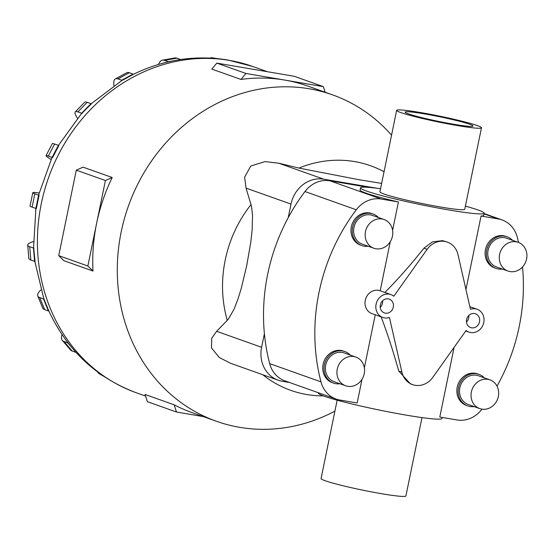 <?xml version="1.0" encoding="UTF-8"?>
<svg xmlns="http://www.w3.org/2000/svg" width="554" height="554" viewBox="0 0 554 554"><rect width="100%" height="100%" fill="white"/><g stroke="black" fill="none" stroke-linecap="round" stroke-linejoin="round"><path stroke-width="0.83" d="M393.797 296.231A12.126 10.851 109.6 0 0 390.902 294.603A12.126 10.851 109.6 0 0 389.268 294.174A12.126 10.851 109.6 0 0 376.325 303.287A12.126 10.851 109.6 0 0 382.772 317.449A12.126 10.851 109.6 0 0 384.407 317.878A12.126 10.851 109.6 0 0 389.441 317.449L401.906 372.122A19.487 17.437 109.6 0 0 412.557 384.614A19.487 17.437 109.6 0 0 415.181 385.3A19.487 17.437 109.6 0 0 432.785 377.371L466.094 330.482A12.126 10.851 109.6 0 0 468.996 332.116A12.126 10.851 109.6 0 0 470.623 332.538A12.126 10.851 109.6 0 0 483.566 323.425A12.126 10.851 109.6 0 0 477.119 309.264A12.126 10.851 109.6 0 0 475.491 308.841A12.126 10.851 109.6 0 0 470.45 309.271L457.985 254.598A19.487 17.437 109.6 0 0 447.334 242.098A19.487 17.437 109.6 0 0 444.717 241.412A19.487 17.437 109.6 0 0 427.113 249.348L393.797 296.231M390.265 241.703L380.189 290.795A12.126 10.851 109.6 0 0 380.058 290.746A12.126 10.851 109.6 0 0 378.43 290.324A12.126 10.851 109.6 0 0 365.488 299.43A12.126 10.851 109.6 0 0 371.935 313.599L382.772 317.449M468.802 315.482A7.306 6.537 -70.4 0 1 466.468 322.04M474.522 313.55A7.306 6.537 -70.4 0 1 475.505 313.806A7.306 6.537 -70.4 0 1 479.39 322.338A7.306 6.537 -70.4 0 1 471.593 327.829A7.306 6.537 -70.4 0 1 470.609 327.573A7.306 6.537 -70.4 0 1 466.724 319.042A7.306 6.537 -70.4 0 1 474.522 313.55M382.585 300.822A7.306 6.537 -70.4 0 1 380.252 307.373M388.306 298.883A7.306 6.537 -70.4 0 1 389.282 299.139A7.306 6.537 -70.4 0 1 393.167 307.678A7.306 6.537 -70.4 0 1 385.369 313.169A7.306 6.537 -70.4 0 1 384.386 312.913A7.306 6.537 -70.4 0 1 380.501 304.375A7.306 6.537 -70.4 0 1 388.306 298.883M465.395 206.143A63.087 4.356 -168.4 0 1 484.141 213.221A63.087 4.356 -168.4 0 1 448.865 209.966A63.087 4.356 -168.4 0 1 360.536 187.848A63.087 4.356 -168.4 0 1 380.556 188.727M392.599 230.305L398.416 201.968A63.087 4.356 -168.4 0 1 360.1 189.967L360.536 187.848M447.334 242.098L442.563 240.651L432.459 241.869L423.928 248.213C410.279 265.324 397.253 280.068 384.85 292.45M421.989 417.591L405.902 495.955A43.302 2.992 -168.4 0 1 381.692 493.725A43.302 2.992 -168.4 0 1 321.064 478.538L337.151 400.182M481.481 127.78L464.758 209.246A43.302 2.992 -168.4 0 1 440.541 207.009A43.302 2.992 -168.4 0 1 379.919 191.829L396.643 110.364A43.302 2.992 11.6 0 0 457.265 125.543A43.302 2.992 11.6 0 0 481.481 127.78A43.302 2.992 11.6 0 0 420.853 112.6A43.302 2.992 11.6 0 0 396.643 110.364M398.728 370.986L410.376 383.839L412.557 384.614M381.117 316.86C387.267 333.016 393.139 351.063 398.721 370.986L401.906 372.122M289.631 382.523L282.228 381.263A30.124 26.959 -70.4 0 1 278.177 380.21A30.124 26.959 -70.4 0 1 261.613 347.289L264.397 333.716A185.777 166.255 109.6 0 0 269.659 363.604A28.15 25.193 109.6 0 0 284.832 380.82L336.146 399.067A28.15 25.193 -70.4 0 0 339.934 400.05L357.157 402.987L362.032 379.241M364.373 367.842L375.259 314.776M318.474 392.779L318.405 393.098A63.087 4.356 11.6 0 0 406.733 415.216A63.087 4.356 11.6 0 0 442.009 418.471L442.217 417.453M453.622 124.248A34.646 2.389 -168.4 0 1 405.126 112.109A34.646 2.389 -168.4 0 1 424.496 113.895A34.646 2.389 -168.4 0 1 472.998 126.035A34.646 2.389 -168.4 0 1 453.622 124.248M518.198 242.34L506.668 238.241A15.235 13.635 109.6 0 0 504.625 237.708A15.235 13.635 109.6 0 0 488.358 249.155A15.235 13.635 109.6 0 0 496.46 266.952L507.99 271.051A15.235 13.635 109.6 0 0 510.04 271.585A15.235 13.635 109.6 0 0 526.3 260.138A15.235 13.635 109.6 0 0 518.198 242.34A15.235 13.635 109.6 0 0 516.148 241.807A15.235 13.635 109.6 0 0 499.888 253.254A15.235 13.635 109.6 0 0 507.99 271.051M495.948 268.385L494.667 267.928A16.758 15 -70.4 0 1 485.761 248.351A16.758 15 -70.4 0 1 503.648 235.762A16.758 15 -70.4 0 1 505.899 236.35L507.18 236.807A16.758 15 109.6 0 0 504.929 236.219A16.758 15 109.6 0 0 487.042 248.808A16.758 15 109.6 0 0 495.948 268.385A16.758 15 109.6 0 0 498.205 268.974A16.758 15 109.6 0 0 502.346 269.043M512.561 240.332A16.758 15 109.6 0 0 507.18 236.807M384.081 219.529L372.551 215.43A15.235 13.635 109.6 0 0 370.501 214.897A15.235 13.635 109.6 0 0 354.241 226.344A15.235 13.635 109.6 0 0 362.337 244.141L373.867 248.24A15.235 13.635 109.6 0 0 375.917 248.774A15.235 13.635 109.6 0 0 392.184 237.327A15.235 13.635 109.6 0 0 384.081 219.529A15.235 13.635 109.6 0 0 382.031 218.996A15.235 13.635 109.6 0 0 365.772 230.443A15.235 13.635 109.6 0 0 373.867 248.24M361.831 245.574L360.55 245.117A16.758 15 -70.4 0 1 351.638 225.54A16.758 15 -70.4 0 1 369.525 212.951A16.758 15 -70.4 0 1 371.782 213.539L373.064 213.996A16.758 15 109.6 0 0 370.806 213.408A16.758 15 109.6 0 0 352.919 225.997A16.758 15 109.6 0 0 361.831 245.574A16.758 15 109.6 0 0 364.082 246.163A16.758 15 109.6 0 0 368.23 246.232M378.437 217.521A16.758 15 109.6 0 0 373.064 213.996M489.971 379.878L478.441 375.778A15.235 13.635 109.6 0 0 476.392 375.245A15.235 13.635 109.6 0 0 460.125 386.692A15.235 13.635 109.6 0 0 468.227 404.489L479.757 408.589A15.235 13.635 109.6 0 0 481.807 409.122A15.235 13.635 109.6 0 0 498.067 397.675A15.235 13.635 109.6 0 0 489.971 379.878A15.235 13.635 109.6 0 0 487.922 379.345A15.235 13.635 109.6 0 0 471.655 390.792A15.235 13.635 109.6 0 0 479.757 408.589M467.714 405.923L466.433 405.466A16.758 15 -70.4 0 1 457.528 385.889A16.758 15 -70.4 0 1 475.415 373.299A16.758 15 -70.4 0 1 477.666 373.888L478.947 374.338A16.758 15 109.6 0 0 476.696 373.756A16.758 15 109.6 0 0 458.809 386.346A16.758 15 109.6 0 0 467.714 405.923A16.758 15 109.6 0 0 469.972 406.511A16.758 15 109.6 0 0 474.113 406.581M484.328 377.87A16.758 15 109.6 0 0 478.947 374.338M355.848 357.067L344.318 352.967A15.235 13.635 109.6 0 0 342.268 352.434A15.235 13.635 109.6 0 0 326.008 363.881A15.235 13.635 109.6 0 0 334.11 381.678L345.641 385.778A15.235 13.635 109.6 0 0 347.683 386.311A15.235 13.635 109.6 0 0 363.95 374.864A15.235 13.635 109.6 0 0 355.848 357.067A15.235 13.635 109.6 0 0 353.798 356.534A15.235 13.635 109.6 0 0 337.538 367.981A15.235 13.635 109.6 0 0 345.641 385.778M333.598 383.112L332.317 382.655A16.758 15 -70.4 0 1 323.404 363.078A16.758 15 -70.4 0 1 341.292 350.488A16.758 15 -70.4 0 1 343.549 351.077L344.83 351.527A16.758 15 109.6 0 0 342.573 350.945A16.758 15 109.6 0 0 324.686 363.535A16.758 15 109.6 0 0 333.598 383.112A16.758 15 109.6 0 0 335.849 383.7A16.758 15 109.6 0 0 339.997 383.77M350.204 355.059A16.758 15 109.6 0 0 344.83 351.527M278.177 380.21L230.651 363.306L219.308 357.545L211.462 347.87L211.739 338.231L216.656 331.299L228.338 319.187L234.03 309.222L237.901 299.271L241.329 288.135L246.807 265.2L250.851 241.766L252.146 229.868L252.541 215.485L251.509 206.323L246.045 188.111L244.639 177.093L250.823 166.02L264.964 161.609L278.745 163.201L298.945 168.091L359.034 179.725L381.651 183.402M334.9 411.151A173.222 155.023 -70.4 0 1 239.702 427.335A173.222 155.023 -70.4 0 1 216.406 421.262A173.222 155.023 -70.4 0 1 124.331 218.934A173.222 155.023 -70.4 0 1 309.201 88.778A173.222 155.023 -70.4 0 1 332.497 94.852A173.222 155.023 -70.4 0 1 391.553 135.155M93.003 271.044L63.876 260.685L58.738 255.65L87.864 266.01L96.638 223.262A173.222 155.023 109.6 0 0 93.003 271.044L87.864 266.01M58.738 255.65L76.286 170.154L83.072 167.149L112.206 177.509A173.222 155.023 109.6 0 0 96.638 223.262L105.412 180.514L112.206 177.509M332.497 94.852L307.962 86.126A173.222 155.023 109.6 0 0 284.666 80.053A173.222 155.023 109.6 0 0 240.969 79.444L211.836 69.084L216.829 63.114L245.955 73.474L323.37 86.639L325.15 92.241M203.242 416.58L176.463 412.024L147.336 401.664L145.051 394.455L174.178 404.815A173.222 155.023 109.6 0 0 191.871 412.536L216.406 421.262M113.923 85.572A21.654 6.842 61.5 0 1 115.357 78.91A21.654 6.842 61.5 0 1 117.94 78.903L121.7 80.24L133.071 74.07A21.654 6.842 -118.5 0 1 133.535 74.25L121.658 80.683L91.209 103.743M77.498 118.237A21.654 4.404 44.2 0 1 75.316 111.873A21.654 4.404 44.2 0 1 77.892 111.894L81.653 113.231L90.96 103.653A21.654 4.404 -135.8 0 1 91.431 103.833L81.23 113.965L58.447 145.377M51.093 159.504A21.654 1.53 27.7 0 1 46.03 155.626A21.654 1.53 27.7 0 1 48.316 156.069L52.076 157.405L58.405 145.363A21.654 1.53 -152.3 0 1 58.883 145.536L52.547 157.578L51.917 157.765L38.704 194.745L39.078 195.278M38.6 195.112A21.654 1.496 -168.4 0 0 39.071 195.278L36.335 208.609A21.654 1.496 11.6 0 1 35.865 208.442L38.6 195.112L34.84 193.775A21.654 1.496 -168.4 0 1 32.79 192.681A21.654 1.496 -168.4 0 1 39.154 192.917M35.899 208.456L33.607 247.209L35.075 261.502M34.847 261.433L43.773 298.571L48.884 311.085M368.486 187.356L329.886 180.791A28.15 25.193 109.6 0 0 304.977 191.532A185.777 166.255 109.6 0 0 288.219 217.674L291.002 204.094A30.124 26.959 -70.4 0 1 323.709 179.191L376.969 188.249M176.463 412.024L174.178 404.815M323.37 86.639L294.243 76.279L216.829 63.114M240.969 79.444L245.955 73.474M76.286 170.154L105.412 180.514M209.994 58.066A21.654 9.543 99.7 0 1 212.397 57.81A21.654 9.543 99.7 0 1 213.11 57.997L213.982 58.309M180.666 59.52A21.654 8.615 -100 0 0 180.618 59.507L176.858 58.17A21.654 8.615 -100 0 0 174.898 57.969L162.571 60.137A21.654 8.615 80 0 1 164.531 60.331L168.291 61.674A21.654 8.615 80 0 1 168.589 61.785M158.541 64.437A21.654 8.615 80 0 1 162.571 60.137M133.071 74.07L129.311 72.733A21.654 6.842 -118.5 0 0 126.728 72.733L115.357 78.91M121.7 80.24A21.654 6.842 61.5 0 1 122.157 80.427M90.96 103.653L87.2 102.317A21.654 4.404 -135.8 0 0 84.624 102.296L75.316 111.873M81.653 113.231A21.654 4.404 44.2 0 1 82.124 113.411M58.405 145.363L54.645 144.026A21.654 1.53 -152.3 0 0 52.36 143.583L46.03 155.626M52.076 157.405A21.654 1.53 27.7 0 1 52.547 157.578M32.79 192.681L30.055 206.012A21.654 1.496 11.6 0 0 32.104 207.106L35.865 208.442M33.946 248.192A21.654 4.37 175.2 0 1 33.475 248.04L29.708 246.703A21.654 4.37 175.2 0 1 27.7 245.09A21.654 4.37 175.2 0 1 33.434 241.572M27.7 245.09L28.829 258.399A21.654 4.37 -4.8 0 0 30.837 260.013L34.597 261.349A21.654 4.37 -4.8 0 0 35.075 261.509M44.001 299.105A21.654 6.821 157.9 0 1 43.531 298.952L39.77 297.616A21.654 6.821 157.9 0 1 37.769 295.981A21.654 6.821 157.9 0 1 40.899 289.922M37.769 295.981L42.651 307.969A21.654 6.821 -22.1 0 0 44.652 309.61L48.413 310.946A21.654 6.821 -22.1 0 0 48.884 311.092M68.094 342.974A21.654 8.601 139.3 0 1 67.789 342.878L64.029 341.541A21.654 8.601 139.3 0 1 62.373 340.447A21.654 8.601 139.3 0 1 62 334.547M62.373 340.447L70.531 349.941A21.654 8.601 -40.7 0 0 72.179 351.035L75.946 352.372A21.654 8.601 -40.7 0 0 76.009 352.392M101.077 374.518L100.108 374.172A21.654 9.543 119.7 0 1 99.422 373.86A21.654 9.543 119.7 0 1 97.684 372.066M288.219 217.674A185.777 166.255 109.6 0 0 264.397 333.716M454.1 347.372L439.8 417.037L457.022 419.967A28.15 25.193 -70.4 0 0 481.925 409.226A185.777 166.255 -70.4 0 0 481.98 409.15M484.141 213.221L483.704 215.34A63.087 4.356 -168.4 0 1 481.059 216.025L465.962 289.576M481.059 216.025L498.281 218.955A28.15 25.193 -70.4 0 1 502.069 219.938A28.15 25.193 -70.4 0 1 517.249 237.154A185.777 166.255 -70.4 0 1 518.551 242.472M522.505 266.993A185.777 166.255 -70.4 0 1 497.014 386.131M336.146 399.067A28.15 25.193 -70.4 0 1 320.967 381.851A185.777 166.255 -70.4 0 1 356.291 209.779A28.15 25.193 -70.4 0 1 381.194 199.038L398.416 201.968M323.307 395.902A119.186 106.666 -70.4 0 1 306.764 394.524A119.186 106.666 -70.4 0 1 262.769 374.733M227.292 320.441A119.186 106.666 -70.4 0 1 251.08 204.544M298.945 168.091A119.186 106.666 -70.4 0 1 354.581 161.581A119.186 106.666 -70.4 0 1 384.04 171.733M145.557 396.062L136.547 392.862A173.222 155.023 -70.4 0 1 44.465 190.528A173.222 155.023 -70.4 0 1 229.335 60.379A173.222 155.023 -70.4 0 1 252.631 66.452L227.909 60.005C195.306 54.763 163.776 59.541 133.334 74.347M213.11 57.997L215.79 58.454M168.291 61.674L173.063 60.829M179.641 59.673L180.618 59.507M164.531 60.331L176.858 58.17M117.94 78.903L129.311 72.733M77.892 111.894L87.2 102.317M48.316 156.069L54.645 144.026M32.104 207.106L34.84 193.775M34.597 261.349L33.475 248.04M30.837 260.013L29.708 246.703M48.413 310.946L43.531 298.952M44.652 309.61L39.77 297.616M75.946 352.372L75.067 351.354M71.141 346.783L67.789 342.878M72.179 351.035L64.029 341.541M102.809 375.716L100.108 374.172M261.613 347.289L216.656 331.299M323.709 179.191L278.745 163.201M291.002 204.094L246.045 188.111M423.928 248.213L427.113 249.348M329.886 180.791L381.194 199.038M304.977 191.532L356.291 209.779M484.002 213.872L498.281 218.955M269.659 363.604L320.967 381.851M390.902 294.603L380.058 290.746M468.996 332.116L465.755 330.96M136.547 392.862C96.604 377.876 67.346 350.55 48.78 310.877M212.397 57.81L216.593 58.523M103.536 376.208L99.422 373.86M267.464 71.722L252.631 66.452M477.119 309.264L469.861 306.687M484.071 213.539L502.069 219.938"/></g></svg>
